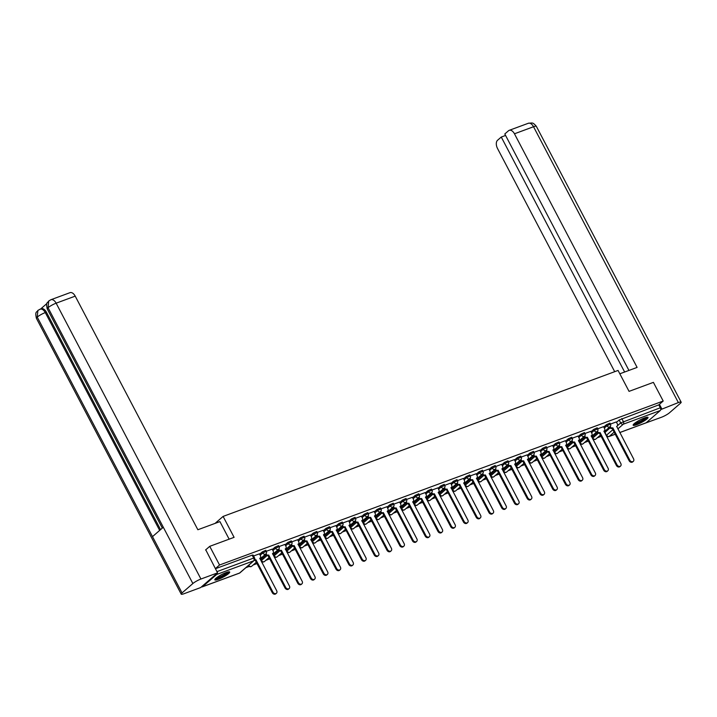 <?xml version="1.0" encoding="UTF-8"?>
<svg xmlns="http://www.w3.org/2000/svg" width="717" height="717" viewBox="0 0 717 717"><rect width="100%" height="100%" fill="white"/><g stroke="black" fill="none" stroke-linecap="round" stroke-linejoin="round"><path stroke-width="1.08" d="M265.801 550.306L262.261 551.911L262.807 552.95L266.339 551.346L265.801 550.306M278.546 545.601L275.005 547.205L275.552 548.236L279.092 546.632L278.546 545.601M291.29 540.887L287.75 542.491L288.297 543.522L291.837 541.918L291.29 540.887M304.035 536.182L300.495 537.786L301.041 538.817L304.582 537.212L304.035 536.182M316.789 531.467L313.248 533.072L313.786 534.102L317.326 532.498L316.789 531.467M329.533 526.753L325.993 528.357L326.531 529.388L330.071 527.784L329.533 526.753M342.278 522.048L338.738 523.652L339.275 524.683L342.816 523.078L342.278 522.048M355.023 517.333L351.482 518.938L352.029 519.968L355.569 518.364L355.023 517.333M367.767 512.619L364.227 514.223L364.774 515.263L368.314 513.659L367.767 512.619M380.512 507.914L376.972 509.518L377.518 510.549L381.059 508.945L380.512 507.914M393.266 503.2L389.725 504.804L390.263 505.835L393.803 504.23L393.266 503.2M406.01 498.494L402.47 500.099L403.008 501.129L406.548 499.525L406.01 498.494M418.755 493.78L415.215 495.384L415.752 496.415L419.293 494.811L418.755 493.78M431.5 489.066L427.959 490.67L428.497 491.71L432.037 490.105L431.5 489.066M444.244 484.36L440.704 485.965L441.251 486.995L444.791 485.391L444.244 484.36M456.989 479.646L453.449 481.25L453.995 482.281L457.536 480.677L456.989 479.646M469.734 474.932L466.193 476.545L466.74 477.576L470.28 475.971L469.734 474.932M482.487 470.227L478.947 471.831L479.485 472.862L483.025 471.257L482.487 470.227M495.232 465.512L491.692 467.117L492.229 468.147L495.77 466.543L495.232 465.512M507.977 460.807L504.436 462.411L504.974 463.442L508.514 461.838L507.977 460.807M520.721 456.093L517.181 457.697L517.719 458.728L521.259 457.123L520.721 456.093M533.466 451.378L529.926 452.983L530.472 454.022L534.013 452.418L533.466 451.378M546.211 446.673L542.67 448.277L543.217 449.308L546.757 447.704L546.211 446.673M558.955 441.959L555.415 443.563L555.962 444.594L559.502 442.989L558.955 441.959M571.709 437.253L568.169 438.858L568.706 439.888L572.247 438.284L571.709 437.253M584.454 432.539L580.913 434.143L581.451 435.174L584.991 433.57L584.454 432.539M597.198 427.825L593.658 429.429L594.196 430.469L597.736 428.856L597.198 427.825M609.943 423.12L606.403 424.724L606.941 425.755L610.481 424.15L609.943 423.12M636.705 424.688A8.398 1.47 152.3 0 0 644.538 420.718A8.398 1.47 152.3 0 0 648.025 417.411A8.398 1.47 152.3 0 0 644.475 417.939A8.398 1.47 152.3 0 0 636.642 421.901A8.398 1.47 152.3 0 0 633.165 425.217A8.398 1.47 152.3 0 0 636.705 424.688M218.38 579.3A8.398 1.47 152.3 0 0 226.214 575.33A8.398 1.47 152.3 0 0 229.7 572.023A8.398 1.47 152.3 0 0 226.151 572.551A8.398 1.47 152.3 0 0 218.318 576.513A8.398 1.47 152.3 0 0 214.831 579.829A8.398 1.47 152.3 0 0 218.38 579.3M245.859 567.694L249.256 566.439M253.128 565.014L257 563.58M261.553 561.895L262.001 561.734M265.873 560.3L269.744 558.866M274.297 557.19L274.745 557.019M278.617 555.585L282.489 554.16M287.042 552.475L287.49 552.305M291.362 550.88L295.243 549.446M299.787 547.761L300.244 547.6M304.107 546.166L307.987 544.732M312.531 543.056L312.988 542.886M316.851 541.452L320.732 540.026M325.276 538.342L325.733 538.171M329.605 536.746L333.477 535.312M338.021 533.627L338.478 533.466M342.35 532.032L346.221 530.598M350.774 528.922L351.222 528.752M355.094 527.327L358.966 525.893M363.519 524.208L363.967 524.046M367.839 522.612L371.711 521.178M376.264 519.502L376.721 519.332M380.584 517.898L384.464 516.473M389.008 514.788L389.465 514.618M393.328 513.193L397.209 511.759M401.753 510.074L402.21 509.912M406.073 508.478L409.954 507.044M414.498 505.368L414.955 505.198M418.827 503.773L422.698 502.339M427.251 500.654L427.699 500.484M431.571 499.059L435.443 497.625M439.996 495.949L440.444 495.779M444.316 494.345L448.188 492.911M452.741 491.235L453.189 491.064M457.061 489.639L460.941 488.205M465.485 486.52L465.942 486.359M469.805 484.925L473.686 483.491M478.23 481.815L478.687 481.645M482.55 480.211L486.431 478.786M490.975 477.101L491.432 476.93M495.304 475.505L499.175 474.071M503.719 472.386L504.176 472.225M508.048 470.791L511.92 469.357M516.473 467.681L516.921 467.511M520.793 466.086L524.665 464.652M529.218 462.967L529.666 462.806M533.538 461.372L537.409 459.938M541.962 458.262L542.411 458.091M546.282 456.657L550.163 455.232M554.707 453.547L555.164 453.377M559.027 451.952L562.908 450.518M567.452 448.833L567.909 448.672M571.772 447.238L575.652 445.804M580.196 444.128L580.653 443.957M584.525 442.532L588.397 441.098M592.941 439.413L593.398 439.243M597.27 437.818L601.142 436.384M209.74 546.336L219.545 565.005L663.198 401.036L653.402 382.367L629.051 391.365L618.063 370.438L223.104 516.419L234.092 537.338L209.74 546.336L205.555 549.975M201.558 586.784A2.151 1.264 -110.3 0 0 202.311 586.864A2.151 1.264 -110.3 0 0 202.553 586.721L216.651 574.487A2.151 1.264 -110.3 0 0 217.063 573.322M215.36 568.644L219.545 565.005M605.049 432.243L606.304 435.551L604.781 432.647L610.033 427.924M616.503 422.313L619.147 420.01L620.68 422.922L660.321 407.767A2.151 1.264 69.7 0 1 660.303 410.509L646.205 422.752A2.151 1.264 69.7 0 1 645.972 422.896A2.151 1.264 69.7 0 1 645.694 422.94M660.321 407.767L658.789 404.863L663.198 401.036M591.624 436.366L592.771 435.569M592.932 435.882L593.685 435.228L592.367 435.721M603.562 426.66L597.7 428.784M578.879 441.08L580.026 440.283M580.187 440.588L580.94 439.942L579.623 440.426M590.817 431.365L584.955 433.489M566.125 445.786L567.281 444.988M567.443 445.302L568.187 444.657L566.878 445.14M578.072 436.079L572.211 438.204M553.381 450.5L554.537 449.702M554.698 450.016L555.442 449.362L554.133 449.855M559.126 445.508A2.151 1.703 49 0 0 561.698 446.709L578.816 479.028A2.474 1.954 49 0 0 582.321 480.202A2.474 1.954 49 0 0 582.571 477.639L565.704 445.23A2.151 1.703 49 0 0 566.125 444.979A2.151 1.703 49 0 0 566.349 442.748L565.408 440.713L559.457 442.918M540.636 455.214L541.792 454.408M541.953 454.721L542.697 454.076L541.38 454.56M546.381 450.222A2.151 1.703 49 0 0 548.953 451.414L566.072 483.742A2.474 1.954 49 0 0 569.576 484.916A2.474 1.954 49 0 0 569.827 482.353L552.959 449.935A2.151 1.703 49 0 0 553.381 449.684A2.151 1.703 49 0 0 553.605 447.453L552.664 445.427L546.712 447.623M527.891 459.92L529.038 459.122M529.209 459.436L529.953 458.79L528.635 459.274M539.829 450.213L533.968 452.337M515.147 464.634L516.294 463.836M516.464 464.15L517.208 463.496L515.89 463.98M527.085 454.919L521.223 457.052M502.402 469.339L503.549 468.542M503.71 468.855L504.463 468.21L503.146 468.694M514.34 459.633L508.478 461.757M489.648 474.054L490.804 473.256M490.966 473.57L491.719 472.915L490.401 473.408M501.595 464.347L495.734 466.471M476.904 478.768L478.06 477.97M478.221 478.275L478.965 477.63L477.656 478.114M488.851 469.052L482.98 471.177M464.159 483.473L465.315 482.675M465.476 482.989L466.22 482.344L464.912 482.828M476.106 473.767L470.235 475.891M451.414 488.187L452.57 487.39M452.732 487.703L453.476 487.049L452.158 487.533M457.159 483.195A2.151 1.703 49 0 0 459.731 484.396L476.85 516.715A2.474 1.954 49 0 0 480.354 517.889A2.474 1.954 49 0 0 480.605 515.326L463.738 482.908A2.151 1.703 49 0 0 464.159 482.658A2.151 1.703 49 0 0 464.383 480.435L463.442 478.4L457.491 480.605M438.67 492.893L439.817 492.095M439.987 492.409L440.731 491.763L439.413 492.247M444.406 487.91A2.151 1.703 49 0 0 446.987 489.102L464.105 521.429A2.474 1.954 49 0 0 467.601 522.603A2.474 1.954 49 0 0 467.86 520.04L450.993 487.623A2.151 1.703 49 0 0 451.414 487.372A2.151 1.703 49 0 0 451.638 485.14L450.697 483.115L444.746 485.31M425.925 497.607L427.072 496.809M427.233 497.123L427.986 496.469L426.669 496.962M437.863 487.901L432.001 490.025M413.18 502.321L414.327 501.524M414.489 501.828L415.242 501.183L413.924 501.667M425.118 492.606L419.257 494.739M400.427 507.027L401.583 506.229M401.744 506.543L402.497 505.897L401.179 506.381M412.374 497.32L406.512 499.444M387.682 511.741L388.838 510.943M388.999 511.257L389.743 510.603L388.435 511.096M399.629 502.034L393.758 504.159M374.937 516.455L376.093 515.657M376.255 515.962L376.999 515.317L375.69 515.801M386.884 506.74L381.014 508.864M362.193 521.16L363.34 520.363M363.51 520.676L364.254 520.031L362.936 520.515M374.14 511.454L368.269 513.578M349.448 525.875L350.595 525.077M350.765 525.391L351.509 524.736L350.192 525.22M361.386 516.159L355.524 518.292M336.703 530.58L337.85 529.782M338.012 530.096L338.765 529.451L337.447 529.935M342.439 525.597A2.151 1.703 49 0 0 345.02 526.789L362.139 559.117A2.474 1.954 49 0 0 365.634 560.291A2.474 1.954 49 0 0 365.894 557.727L349.018 525.31A2.151 1.703 49 0 0 349.448 525.059A2.151 1.703 49 0 0 349.672 522.827L348.731 520.802L342.78 522.998M323.959 535.294L325.106 534.497M325.267 534.81L326.02 534.156L324.702 534.649M335.897 525.588L330.035 527.712M311.205 540.009L312.361 539.211M312.522 539.516L313.275 538.87L311.958 539.354M323.152 530.293L317.29 532.417M298.46 544.714L299.616 543.916M299.778 544.23L300.522 543.585L299.213 544.069M310.407 535.007L304.537 537.132M285.716 549.428L286.872 548.63M287.033 548.944L287.777 548.29L286.468 548.774M297.663 539.713L291.792 541.846M272.971 554.133L274.118 553.336M274.288 553.649L275.032 553.004L273.715 553.488M284.918 544.427L279.047 546.551M260.226 558.848L261.373 558.05M261.544 558.364L262.288 557.709L260.97 558.202M272.164 549.141L266.303 551.265M259.42 553.847L253.558 555.98M259.617 554.214L262.261 551.911M260.907 559.439L261.176 560.873L260.907 559.439L265.89 555.119M272.361 549.5L275.005 547.205M273.652 554.725L273.921 556.159L273.652 554.725L278.635 550.405M285.106 544.795L287.75 542.491M286.397 550.02L286.675 551.445L286.397 550.02L291.38 545.7M297.851 540.08L300.495 537.786M299.15 545.305L299.419 546.739L299.15 545.305L304.125 540.985M310.595 535.366L313.248 533.072M311.895 540.6L312.164 542.025L311.895 540.6L316.869 536.271M323.34 530.661L325.993 528.357M324.64 535.886L324.909 537.311L324.64 535.886L329.614 531.566M336.085 525.946L338.738 523.652M337.384 531.172L337.653 532.606L337.384 531.172L342.368 526.852M348.838 521.241L351.482 518.938M350.129 526.466L350.398 527.891L350.129 526.466L355.112 522.146M361.583 516.527L364.227 514.223M362.874 521.752L363.143 523.186L362.874 521.752L367.857 517.432M374.328 511.813L376.972 509.518M375.618 517.047L375.896 518.472L375.618 517.047L380.602 512.718M387.072 507.107L389.725 504.804M388.372 512.332L388.641 513.757L388.372 512.332L393.346 508.012M399.817 502.393L402.47 500.099M401.117 507.618L401.386 509.052L401.117 507.618L406.091 503.298M412.562 497.679L415.215 495.384M413.861 502.913L414.13 504.338L413.861 502.913L418.836 498.593M425.306 492.973L427.959 490.67M426.606 498.198L426.875 499.624L426.606 498.198L431.589 493.879M438.06 488.259L440.704 485.965M439.351 493.484L439.62 494.918L439.351 493.484L444.334 489.164M450.805 483.554L453.449 481.25M452.095 488.779L452.364 490.204L452.095 488.779L457.079 484.459M463.549 478.839L466.193 476.545M464.84 484.065L465.118 485.499L464.84 484.065L469.823 479.745M476.294 474.125L478.947 471.831M477.594 479.359L477.863 480.784L477.594 479.359L482.568 475.03M489.039 469.42L491.692 467.117M490.338 474.645L490.607 476.07L490.338 474.645L495.313 470.325M501.783 464.706L504.436 462.411M503.083 469.931L503.352 471.365L503.083 469.931L508.057 465.611M514.528 460L517.181 457.697M515.828 465.225L516.097 466.65L515.828 465.225L520.811 460.906M527.282 455.286L529.926 452.983M528.572 460.511L528.841 461.945L528.572 460.511L533.556 456.191M540.026 450.572L542.67 448.277M541.317 455.806L541.586 457.231L541.317 455.806L546.3 451.477M552.771 445.866L555.415 443.563M554.062 451.092L554.34 452.517L554.062 451.092L559.045 446.772M565.516 441.152L568.169 438.858M566.815 446.377L567.084 447.811L566.815 446.377L571.79 442.057M578.26 436.438L580.913 434.143M579.56 441.672L579.829 443.097L579.56 441.672L584.534 437.352M591.005 431.733L593.658 429.429M592.305 436.958L592.574 438.383L592.305 436.958L597.279 432.638M603.759 427.018L606.403 424.724M215.073 523.392L223.104 516.419M604.368 431.652L605.515 430.854M605.686 431.168L606.43 430.523L605.112 431.007M616.306 421.946L610.445 424.07M215.405 568.733L252.142 555.155L253.056 555.021L254.58 557.934L253.675 558.068L252.142 555.155M658.789 404.863L619.147 420.01M610.104 426.669A2.151 1.703 49 0 0 612.685 427.861L612.04 428.425A2.151 1.703 -131 0 1 609.459 427.233M612.811 427.816L629.804 460.189A2.474 1.954 49 0 0 633.299 461.363L632.654 461.918A2.474 1.954 -131 0 1 629.15 460.744L612.157 428.381M633.299 461.363A2.474 1.954 49 0 0 633.559 458.799L616.692 426.382A2.151 1.703 49 0 0 617.113 426.131A2.151 1.703 49 0 0 617.337 423.899L616.288 421.91M597.36 431.374A2.151 1.703 49 0 0 599.941 432.575L599.287 433.131A2.151 1.703 -131 0 1 596.714 431.948M600.057 432.53L617.05 464.894A2.474 1.954 49 0 0 620.555 466.068L619.909 466.633A2.474 1.954 -131 0 1 616.405 465.458L599.412 433.086M620.555 466.068A2.474 1.954 49 0 0 620.814 463.505L603.938 431.096A2.151 1.703 49 0 0 604.368 430.845A2.151 1.703 49 0 0 604.592 428.614L603.544 426.624M584.615 436.088A2.151 1.703 49 0 0 587.196 437.28L586.542 437.845A2.151 1.703 -131 0 1 583.97 436.653M587.313 437.236L604.306 469.608A2.474 1.954 49 0 0 607.81 470.782L607.165 471.347A2.474 1.954 -131 0 1 603.66 470.173L586.667 437.8M607.81 470.782A2.474 1.954 49 0 0 608.07 468.219L591.193 435.802A2.151 1.703 49 0 0 591.624 435.551A2.151 1.703 49 0 0 591.848 433.328L590.799 431.329M619.829 373.79L637.108 367.409L514.456 133.792A6.462 3.791 -110.3 0 0 509.231 130.324A6.462 3.791 -110.3 0 0 508.514 130.754L504.804 133.971L628.943 370.429M681.15 402.156A6.623 1.156 152.3 0 0 678.354 402.578L533.538 126.739A6.462 3.791 -110.3 0 0 528.304 123.279L531.745 122.965C532.104 123.414 532.659 121.926 536.334 126.317L681.15 402.156A6.623 1.156 152.3 0 1 680.316 403.375L669.508 412.759A6.623 1.156 152.3 0 1 661.415 417.276L644.744 423.344M678.354 402.578L660.707 409.604M505.575 135.45L501.264 137.046L497.553 140.263A6.462 3.791 -110.3 0 0 497.517 148.491L614.702 371.684M501.264 137.046L624.632 372.015M661.728 408.717L659.416 404.316M229.144 539.166L219.922 521.6L197.865 529.746L75.213 296.13L56.132 303.183L200.948 579.022L217.574 572.874L205.752 549.796M200.948 579.022A6.623 1.156 152.3 0 0 192.864 583.539L163.306 527.246L152.497 536.63L182.046 592.923L192.864 583.539M182.046 592.923A6.623 1.156 152.3 0 0 181.213 594.142A6.623 1.156 152.3 0 0 184.009 593.721L200.635 587.573L217.574 572.874M46.946 303.506L40.779 308.857M50.907 299.724L48.72 301.006L48.048 307.701A6.623 1.156 152.3 0 1 56.132 303.183A6.462 3.791 -110.3 0 0 50.907 299.724L69.979 292.67A6.462 3.791 69.7 0 1 75.213 296.13M46.399 312.182L45.296 312.585A6.623 1.156 152.3 0 0 37.23 317.084L37.902 310.398L41.174 308.713A6.462 3.791 69.7 0 1 46.399 312.182L160.563 529.63M159.658 530.41L45.296 312.585C43.405 309.403 41.425 308.391 39.354 309.556M646.662 417.285A7.269 1.273 -27.7 0 1 645.712 418.522A7.269 1.273 -27.7 0 1 638.999 422.573A7.269 1.273 -27.7 0 1 633.837 424.016M634.554 423.388A6.731 1.174 152.3 0 0 639.645 421.569A6.731 1.174 152.3 0 0 645.058 418.208A6.731 1.174 152.3 0 0 645.73 417.518M633.299 424.643A8.344 1.461 152.3 0 0 639.555 422.519A8.344 1.461 152.3 0 0 646.528 418.217A8.344 1.461 152.3 0 0 647.478 417.195M228.329 571.897A7.269 1.273 -27.7 0 1 227.388 573.134A7.269 1.273 -27.7 0 1 220.666 577.185A7.269 1.273 -27.7 0 1 215.503 578.628M216.229 578.001A6.731 1.174 152.3 0 0 221.32 576.181A6.731 1.174 152.3 0 0 226.733 572.82A6.731 1.174 152.3 0 0 227.397 572.13M214.966 579.255A8.344 1.461 152.3 0 0 221.23 577.131A8.344 1.461 152.3 0 0 228.203 572.829A8.344 1.461 152.3 0 0 229.153 571.808M571.87 440.803A2.151 1.703 49 0 0 574.442 441.995L573.797 442.559A2.151 1.703 -131 0 1 571.225 441.367M574.568 441.95L591.561 474.322A2.474 1.954 49 0 0 595.065 475.496L594.42 476.052A2.474 1.954 -131 0 1 590.916 474.878L573.923 442.514M595.065 475.496A2.474 1.954 49 0 0 595.325 472.933L578.449 440.516A2.151 1.703 49 0 0 578.879 440.265A2.151 1.703 49 0 0 579.103 438.033L578.054 436.044M561.823 446.664L561.053 447.265A2.151 1.703 -131 0 1 558.48 446.073M582.321 480.202L581.675 480.766A2.474 1.954 -131 0 1 578.171 479.592L561.178 447.22M549.079 451.369L548.308 451.979A2.151 1.703 -131 0 1 545.736 450.787M569.576 484.916L568.922 485.481A2.474 1.954 -131 0 1 565.426 484.298L548.433 451.934M533.627 454.928A2.151 1.703 49 0 0 536.208 456.129L535.563 456.693A2.151 1.703 -131 0 1 532.982 455.501M536.334 456.084L553.327 488.447A2.474 1.954 49 0 0 556.822 489.621L556.177 490.186A2.474 1.954 -131 0 1 552.673 489.012L535.68 456.648M556.822 489.621A2.474 1.954 49 0 0 557.082 487.058L540.215 454.65A2.151 1.703 49 0 0 540.636 454.399A2.151 1.703 49 0 0 540.86 452.167L539.811 450.177M520.883 459.642A2.151 1.703 49 0 0 523.464 460.834L522.818 461.398A2.151 1.703 -131 0 1 520.237 460.206M523.589 460.789L540.582 493.162A2.474 1.954 49 0 0 544.078 494.336L543.432 494.9A2.474 1.954 -131 0 1 539.928 493.726L522.935 461.354M544.078 494.336A2.474 1.954 49 0 0 544.337 491.772L527.47 459.355A2.151 1.703 49 0 0 527.891 459.104A2.151 1.703 49 0 0 528.115 456.881L527.067 454.883M508.138 464.356A2.151 1.703 49 0 0 510.719 465.548L510.065 466.113A2.151 1.703 -131 0 1 507.493 464.921M510.836 465.503L527.829 497.876A2.474 1.954 49 0 0 531.333 499.05L530.688 499.606A2.474 1.954 -131 0 1 527.183 498.432L510.19 466.068M531.333 499.05A2.474 1.954 49 0 0 531.593 496.487L514.716 464.069A2.151 1.703 49 0 0 515.147 463.818A2.151 1.703 49 0 0 515.371 461.587L514.322 459.597M495.393 469.061A2.151 1.703 49 0 0 497.974 470.262L497.32 470.818A2.151 1.703 -131 0 1 494.748 469.635M498.091 470.218L515.084 502.581A2.474 1.954 49 0 0 518.588 503.755L517.943 504.32A2.474 1.954 -131 0 1 514.439 503.146L497.446 470.773M518.588 503.755A2.474 1.954 49 0 0 518.848 501.192L501.972 468.784A2.151 1.703 49 0 0 502.402 468.533A2.151 1.703 49 0 0 502.626 466.301L501.577 464.311M482.649 473.776A2.151 1.703 49 0 0 485.221 474.968L484.575 475.532A2.151 1.703 -131 0 1 482.003 474.34M485.346 474.923L502.339 507.295A2.474 1.954 49 0 0 505.843 508.47L505.198 509.034A2.474 1.954 -131 0 1 501.694 507.86L484.701 475.488M505.843 508.47A2.474 1.954 49 0 0 506.103 505.906L489.227 473.489A2.151 1.703 49 0 0 489.657 473.238A2.151 1.703 49 0 0 489.872 471.006L488.833 469.017M469.904 478.481A2.151 1.703 49 0 0 472.476 479.682L471.831 480.247A2.151 1.703 -131 0 1 469.259 479.055M472.602 479.637L489.594 512.001A2.474 1.954 49 0 0 493.099 513.184L492.445 513.739A2.474 1.954 -131 0 1 488.949 512.565L471.956 480.202M493.099 513.184A2.474 1.954 49 0 0 493.35 510.612L476.482 478.203A2.151 1.703 49 0 0 476.904 477.952A2.151 1.703 49 0 0 477.128 475.721L476.088 473.731M459.857 484.351L459.086 484.952A2.151 1.703 -131 0 1 456.514 483.76M480.354 517.889L479.7 518.454A2.474 1.954 -131 0 1 476.205 517.28L459.212 484.907M447.112 489.057L446.341 489.666A2.151 1.703 -131 0 1 443.76 488.474M467.601 522.603L466.955 523.159A2.474 1.954 -131 0 1 463.451 521.985L446.458 489.621M431.661 492.615A2.151 1.703 49 0 0 434.242 493.816L433.597 494.38A2.151 1.703 -131 0 1 431.016 493.188M434.359 493.771L451.36 526.135A2.474 1.954 49 0 0 454.856 527.309L454.211 527.873A2.474 1.954 -131 0 1 450.706 526.699L433.713 494.327M454.856 527.309A2.474 1.954 49 0 0 455.116 524.745L438.239 492.337A2.151 1.703 49 0 0 438.67 492.086A2.151 1.703 49 0 0 438.894 489.854L437.845 487.865M418.916 497.329A2.151 1.703 49 0 0 421.497 498.521L420.843 499.086A2.151 1.703 -131 0 1 418.271 497.894M421.614 498.476L438.607 530.849A2.474 1.954 49 0 0 442.111 532.023L441.466 532.588A2.474 1.954 -131 0 1 437.962 531.414L420.969 499.041M442.111 532.023A2.474 1.954 49 0 0 442.371 529.46L425.495 497.042A2.151 1.703 49 0 0 425.925 496.791A2.151 1.703 49 0 0 426.149 494.569L425.1 492.57M406.172 502.043A2.151 1.703 49 0 0 408.753 503.235L408.098 503.8A2.151 1.703 -131 0 1 405.526 502.608M408.869 503.191L425.862 535.563A2.474 1.954 49 0 0 429.366 536.737L428.721 537.293A2.474 1.954 -131 0 1 425.217 536.119L408.224 503.755M429.366 536.737A2.474 1.954 49 0 0 429.626 534.174L412.75 501.757A2.151 1.703 49 0 0 413.18 501.506A2.151 1.703 49 0 0 413.404 499.274L412.356 497.284M393.427 506.749A2.151 1.703 49 0 0 395.999 507.95L395.354 508.505A2.151 1.703 -131 0 1 392.782 507.313M396.125 507.905L413.117 540.268A2.474 1.954 49 0 0 416.622 541.443L415.977 542.007A2.474 1.954 -131 0 1 412.472 540.833L395.479 508.461M416.622 541.443A2.474 1.954 49 0 0 416.873 538.879L400.005 506.471A2.151 1.703 49 0 0 400.436 506.22A2.151 1.703 49 0 0 400.651 503.988L399.611 501.999M380.682 511.463A2.151 1.703 49 0 0 383.254 512.655L382.609 513.22A2.151 1.703 -131 0 1 380.037 512.028M383.38 512.61L400.373 544.983A2.474 1.954 49 0 0 403.877 546.157L403.223 546.721A2.474 1.954 -131 0 1 399.728 545.538L382.735 513.175M403.877 546.157A2.474 1.954 49 0 0 404.128 543.594L387.261 511.176A2.151 1.703 49 0 0 387.682 510.925A2.151 1.703 49 0 0 387.906 508.694L386.866 506.704M367.929 516.168A2.151 1.703 49 0 0 370.51 517.369L369.864 517.934A2.151 1.703 -131 0 1 367.292 516.742M370.635 517.324L387.628 549.688A2.474 1.954 49 0 0 391.132 550.862L390.478 551.427A2.474 1.954 -131 0 1 386.983 550.253L369.981 517.889M391.132 550.862A2.474 1.954 49 0 0 391.383 548.299L374.516 515.89A2.151 1.703 49 0 0 374.937 515.64A2.151 1.703 49 0 0 375.161 513.408L374.122 511.418M355.184 520.883A2.151 1.703 49 0 0 357.765 522.075L357.12 522.639A2.151 1.703 -131 0 1 354.539 521.447M357.891 522.03L374.883 554.402A2.474 1.954 49 0 0 378.379 555.576L377.734 556.141A2.474 1.954 -131 0 1 374.229 554.967L357.236 522.594M378.379 555.576A2.474 1.954 49 0 0 378.639 553.013L361.771 520.596A2.151 1.703 49 0 0 362.193 520.345A2.151 1.703 49 0 0 362.417 518.122L361.368 516.123M345.137 526.744L344.375 527.353A2.151 1.703 -131 0 1 341.794 526.161M365.634 560.291L364.989 560.846A2.474 1.954 -131 0 1 361.485 559.672L344.492 527.309M329.695 530.302A2.151 1.703 49 0 0 332.276 531.503L331.621 532.059A2.151 1.703 -131 0 1 329.049 530.876M332.392 531.458L349.385 563.822A2.474 1.954 49 0 0 352.889 564.996L352.244 565.561A2.474 1.954 -131 0 1 348.74 564.387L331.747 532.014M352.889 564.996A2.474 1.954 49 0 0 353.149 562.433L336.273 530.024A2.151 1.703 49 0 0 336.703 529.773A2.151 1.703 49 0 0 336.927 527.542L335.879 525.552M316.95 535.016A2.151 1.703 49 0 0 319.522 536.208L318.877 536.773A2.151 1.703 -131 0 1 316.305 535.581M319.648 536.164L336.64 568.536A2.474 1.954 49 0 0 340.145 569.71L339.5 570.275A2.474 1.954 -131 0 1 335.995 569.101L319.002 536.728M340.145 569.71A2.474 1.954 49 0 0 340.405 567.147L323.528 534.73A2.151 1.703 49 0 0 323.959 534.479A2.151 1.703 49 0 0 324.183 532.247L323.134 530.257M304.205 539.731A2.151 1.703 49 0 0 306.777 540.923L306.132 541.487A2.151 1.703 -131 0 1 303.56 540.295M306.903 540.878L323.896 573.241A2.474 1.954 49 0 0 327.4 574.425L326.755 574.98A2.474 1.954 -131 0 1 323.25 573.806L306.258 541.443M327.4 574.425A2.474 1.954 49 0 0 327.651 571.852L310.784 539.444A2.151 1.703 49 0 0 311.214 539.193A2.151 1.703 49 0 0 311.429 536.961L310.389 534.972M291.46 544.436A2.151 1.703 49 0 0 294.033 545.637L293.387 546.193A2.151 1.703 -131 0 1 290.815 545.001M294.158 545.592L311.151 577.956A2.474 1.954 49 0 0 314.655 579.13L314.001 579.694A2.474 1.954 -131 0 1 310.506 578.52L293.513 546.148M314.655 579.13A2.474 1.954 49 0 0 314.906 576.567L298.039 544.149A2.151 1.703 49 0 0 298.46 543.907A2.151 1.703 49 0 0 298.684 541.676L297.645 539.686M278.707 549.15A2.151 1.703 49 0 0 281.288 550.342L280.643 550.907A2.151 1.703 -131 0 1 278.071 549.715M281.414 550.298L298.406 582.67A2.474 1.954 49 0 0 301.911 583.844L301.257 584.409A2.474 1.954 -131 0 1 297.761 583.226L280.759 550.862M301.911 583.844A2.474 1.954 49 0 0 302.162 581.281L285.294 548.863A2.151 1.703 49 0 0 285.716 548.613A2.151 1.703 49 0 0 285.94 546.381L284.9 544.391M265.962 553.856A2.151 1.703 49 0 0 268.543 555.057L267.898 555.621A2.151 1.703 -131 0 1 265.317 554.429M268.669 555.012L285.662 587.375A2.474 1.954 49 0 0 289.157 588.549L288.512 589.114A2.474 1.954 -131 0 1 285.007 587.94L268.015 555.567M289.157 588.549A2.474 1.954 49 0 0 289.417 585.986L272.55 553.578A2.151 1.703 49 0 0 272.971 553.327A2.151 1.703 49 0 0 273.195 551.095L272.146 549.105M254.66 559.762A2.151 1.703 49 0 0 255.799 559.762L255.144 560.327A2.151 1.703 -131 0 1 254.257 560.389M255.915 559.717L272.917 592.09A2.474 1.954 49 0 0 276.412 593.264L275.767 593.828A2.474 1.954 -131 0 1 272.263 592.654L255.27 560.282M276.412 593.264A2.474 1.954 49 0 0 276.672 590.7L259.796 558.283A2.151 1.703 49 0 0 260.226 558.032A2.151 1.703 49 0 0 260.45 555.809L259.402 553.811M202.553 586.721L239.559 573.044L253.666 560.811L216.651 574.487M614.137 432.145L609.199 436.429A2.151 1.703 -131 0 1 606.573 435.156L612.856 429.707M617.427 425.746L620.68 422.922A2.151 1.703 -131 0 0 623.297 424.195L617.866 428.9M606.304 435.551A2.151 2.151 0 0 0 608.957 436.572A2.151 1.264 69.7 0 0 609.199 436.429L615.213 434.206M619.766 432.521L646.205 422.752M660.303 410.509L623.297 424.195A2.151 1.264 -110.3 0 0 623.306 421.453L621.782 418.54M260.154 555.245L262.807 552.95A2.151 1.703 49 0 0 265.424 554.223A2.151 1.703 -131 0 0 265.846 553.972A2.151 2.151 0 0 0 266.339 551.346M261.176 560.873A2.151 2.151 0 0 0 264.492 561.492A2.151 1.703 49 0 1 264.071 561.743A2.151 1.703 49 0 1 261.454 560.47L266.975 555.675M272.899 550.531L275.552 548.236A2.151 1.703 49 0 0 278.169 549.509A2.151 1.703 -131 0 0 278.59 549.258A2.151 2.151 0 0 0 279.092 546.632M273.921 556.159A2.151 2.151 0 0 0 277.237 556.786A2.151 1.703 49 0 1 276.816 557.037A2.151 1.703 49 0 1 274.199 555.765L279.72 550.961M285.644 545.825L288.297 543.522A2.151 1.703 49 0 0 290.914 544.795A2.151 1.703 -131 0 0 291.344 544.544A2.151 2.151 0 0 0 291.837 541.918M286.675 551.445A2.151 2.151 0 0 0 289.991 552.072A2.151 1.703 49 0 1 289.56 552.323A2.151 1.703 49 0 1 286.943 551.05L292.473 546.255M298.389 541.111L301.041 538.817A2.151 1.703 49 0 0 303.658 540.089A2.151 1.703 -131 0 0 304.089 539.838A2.151 2.151 0 0 0 304.582 537.212M299.419 546.739A2.151 2.151 0 0 0 302.735 547.358A2.151 1.703 49 0 1 302.305 547.609A2.151 1.703 49 0 1 299.688 546.336L305.218 541.541M311.142 536.406L313.786 534.102A2.151 1.703 49 0 0 316.403 535.375A2.151 1.703 -131 0 0 316.833 535.124A2.151 2.151 0 0 0 317.326 532.498M312.164 542.025A2.151 2.151 0 0 0 315.48 542.652A2.151 1.703 49 0 1 315.05 542.903A2.151 1.703 49 0 1 312.433 541.631L317.963 536.827M323.887 531.691L326.531 529.388A2.151 1.703 49 0 0 329.148 530.661A2.151 1.703 -131 0 0 329.578 530.41A2.151 2.151 0 0 0 330.071 527.784M324.909 537.311A2.151 2.151 0 0 0 328.225 537.938A2.151 1.703 49 0 1 327.803 538.189A2.151 1.703 49 0 1 325.177 536.916L330.707 532.122M336.632 526.977L339.275 524.683A2.151 1.703 49 0 0 341.901 525.955A2.151 1.703 -131 0 0 342.323 525.704A2.151 2.151 0 0 0 342.816 523.078M337.653 532.606A2.151 2.151 0 0 0 340.969 533.233A2.151 1.703 49 0 1 340.548 533.484A2.151 1.703 49 0 1 337.922 532.211L343.452 527.407M349.376 522.272L352.029 519.968A2.151 1.703 49 0 0 354.646 521.241A2.151 1.703 -131 0 0 355.067 520.99A2.151 2.151 0 0 0 355.569 518.364M350.398 527.891A2.151 2.151 0 0 0 353.714 528.519A2.151 1.703 49 0 1 353.293 528.77A2.151 1.703 49 0 1 350.676 527.497L356.197 522.702M362.121 517.557L364.774 515.263A2.151 1.703 49 0 0 367.391 516.536A2.151 1.703 -131 0 0 367.812 516.285A2.151 2.151 0 0 0 368.314 513.659M363.143 523.186A2.151 2.151 0 0 0 366.459 523.804A2.151 1.703 49 0 1 366.037 524.055A2.151 1.703 49 0 1 363.42 522.783L368.95 517.988M374.866 512.843L377.518 510.549A2.151 1.703 49 0 0 380.135 511.821A2.151 1.703 -131 0 0 380.566 511.571A2.151 2.151 0 0 0 381.059 508.945M375.896 518.472A2.151 2.151 0 0 0 379.212 519.099A2.151 1.703 49 0 1 378.782 519.35A2.151 1.703 49 0 1 376.165 518.077L381.695 513.273M387.61 508.138L390.263 505.835A2.151 1.703 49 0 0 392.88 507.107A2.151 1.703 -131 0 0 393.31 506.856A2.151 2.151 0 0 0 393.803 504.23M388.641 513.757A2.151 2.151 0 0 0 391.957 514.385A2.151 1.703 49 0 1 391.527 514.636A2.151 1.703 49 0 1 388.91 513.363L394.44 508.568M400.364 503.424L403.008 501.129A2.151 1.703 49 0 0 405.625 502.402A2.151 1.703 -131 0 0 406.055 502.151A2.151 2.151 0 0 0 406.548 499.525M401.386 509.052A2.151 2.151 0 0 0 404.702 509.67A2.151 1.703 49 0 1 404.271 509.921A2.151 1.703 49 0 1 401.654 508.649L407.184 503.854M413.109 498.718L415.752 496.415A2.151 1.703 49 0 0 418.378 497.688A2.151 1.703 -131 0 0 418.8 497.437A2.151 2.151 0 0 0 419.293 494.811M414.13 504.338A2.151 2.151 0 0 0 417.446 504.965A2.151 1.703 49 0 1 417.025 505.216A2.151 1.703 49 0 1 414.399 503.943L419.929 499.149M425.853 494.004L428.497 491.71A2.151 1.703 49 0 0 431.123 492.982A2.151 1.703 -131 0 0 431.544 492.731A2.151 2.151 0 0 0 432.037 490.105M426.875 499.624A2.151 2.151 0 0 0 430.191 500.251A2.151 1.703 49 0 1 429.77 500.502A2.151 1.703 49 0 1 427.144 499.229L432.674 494.434M438.598 489.29L441.251 486.995A2.151 1.703 49 0 0 443.868 488.268A2.151 1.703 -131 0 0 444.289 488.017A2.151 2.151 0 0 0 444.791 485.391M439.62 494.918A2.151 2.151 0 0 0 442.936 495.546A2.151 1.703 49 0 1 442.514 495.797A2.151 1.703 49 0 1 439.897 494.524L445.418 489.72M451.343 484.584L453.995 482.281A2.151 1.703 49 0 0 456.612 483.554A2.151 1.703 -131 0 0 457.034 483.303A2.151 2.151 0 0 0 457.536 480.677M452.364 490.204A2.151 2.151 0 0 0 455.689 490.831A2.151 1.703 49 0 1 455.259 491.082A2.151 1.703 49 0 1 452.642 489.81L458.172 485.015M464.087 479.87L466.74 477.576A2.151 1.703 49 0 0 469.357 478.848A2.151 1.703 -131 0 0 469.787 478.597A2.151 2.151 0 0 0 470.28 475.971M465.118 485.499A2.151 2.151 0 0 0 468.434 486.117A2.151 1.703 49 0 1 468.004 486.368A2.151 1.703 49 0 1 465.387 485.095L470.917 480.3M476.841 475.165L479.485 472.862A2.151 1.703 49 0 0 482.102 474.134A2.151 1.703 -131 0 0 482.532 473.883A2.151 2.151 0 0 0 483.025 471.257M477.863 480.784A2.151 2.151 0 0 0 481.179 481.412A2.151 1.703 49 0 1 480.748 481.663A2.151 1.703 49 0 1 478.131 480.39L483.661 475.586M489.586 470.451L492.229 468.147A2.151 1.703 49 0 0 494.847 469.42A2.151 1.703 -131 0 0 495.277 469.169A2.151 2.151 0 0 0 495.77 466.543M490.607 476.07A2.151 2.151 0 0 0 493.923 476.697A2.151 1.703 49 0 1 493.493 476.948A2.151 1.703 49 0 1 490.876 475.676L496.406 470.881M502.33 465.736L504.974 463.442A2.151 1.703 49 0 0 507.6 464.715A2.151 1.703 -131 0 0 508.021 464.464A2.151 2.151 0 0 0 508.514 461.838M503.352 471.365A2.151 2.151 0 0 0 506.668 471.992A2.151 1.703 49 0 1 506.247 472.234A2.151 1.703 49 0 1 503.621 470.97L509.151 466.167M515.075 461.031L517.719 458.728A2.151 1.703 49 0 0 520.345 460A2.151 1.703 -131 0 0 520.766 459.749A2.151 2.151 0 0 0 521.259 457.123M516.097 466.65A2.151 2.151 0 0 0 519.413 467.278A2.151 1.703 49 0 1 518.991 467.529A2.151 1.703 49 0 1 516.365 466.256L521.895 461.461M527.82 456.317L530.472 454.022A2.151 1.703 49 0 0 533.089 455.295A2.151 1.703 -131 0 0 533.511 455.044A2.151 2.151 0 0 0 534.013 452.418M528.841 461.945A2.151 2.151 0 0 0 532.157 462.564A2.151 1.703 49 0 1 531.736 462.815A2.151 1.703 49 0 1 529.119 461.542L534.64 456.747M540.564 451.602L543.217 449.308A2.151 1.703 49 0 0 545.834 450.581A2.151 1.703 -131 0 0 546.264 450.33A2.151 2.151 0 0 0 546.757 447.704M541.586 457.231A2.151 2.151 0 0 0 544.911 457.858A2.151 1.703 49 0 1 544.481 458.109A2.151 1.703 49 0 1 541.864 456.837L547.394 452.033M553.309 446.897L555.962 444.594A2.151 1.703 49 0 0 558.579 445.866A2.151 1.703 -131 0 0 559.009 445.615A2.151 2.151 0 0 0 559.502 442.989M554.34 452.517A2.151 2.151 0 0 0 557.656 453.144A2.151 1.703 49 0 1 557.226 453.395A2.151 1.703 49 0 1 554.608 452.122L560.138 447.327M566.063 442.183L568.706 439.888A2.151 1.703 49 0 0 571.324 441.161A2.151 1.703 -131 0 0 571.754 440.91A2.151 2.151 0 0 0 572.247 438.284M567.084 447.811A2.151 2.151 0 0 0 570.4 448.43A2.151 1.703 49 0 1 569.97 448.681A2.151 1.703 49 0 1 567.353 447.408L572.883 442.613M578.807 437.478L581.451 435.174A2.151 1.703 49 0 0 584.068 436.447A2.151 1.703 -131 0 0 584.498 436.196A2.151 2.151 0 0 0 584.991 433.57M579.829 443.097A2.151 2.151 0 0 0 583.145 443.724A2.151 1.703 49 0 1 582.715 443.975A2.151 1.703 49 0 1 580.098 442.703L585.628 437.899M591.552 432.763L594.196 430.469A2.151 1.703 49 0 0 596.822 431.733A2.151 1.703 -131 0 0 597.243 431.491A2.151 2.151 0 0 0 597.736 428.856M592.574 438.383A2.151 2.151 0 0 0 595.89 439.01A2.151 1.703 49 0 1 595.468 439.261A2.151 1.703 49 0 1 592.842 437.988L598.372 433.193M604.297 428.049L606.941 425.755A2.151 1.703 49 0 0 609.567 427.027A2.151 1.703 -131 0 0 609.988 426.776A2.151 2.151 0 0 0 610.481 424.15M248.718 565.211A2.151 1.703 49 0 0 251.326 566.457A2.151 1.703 49 0 0 251.748 566.206A2.151 2.151 0 0 1 248.432 565.579M216.928 571.646L253.675 558.068A2.151 1.264 -110.3 0 1 253.666 560.811A2.151 1.703 49 0 0 254.087 560.56A2.151 2.151 0 0 0 254.58 557.934M202.311 586.864L239.326 573.188A2.151 2.151 0 0 0 239.989 572.793A2.151 1.703 49 0 1 239.559 573.044A2.151 1.264 69.7 0 1 239.326 573.188A2.151 1.264 69.7 0 1 239.048 573.233M612.685 427.861L612.04 428.425M629.804 460.189L629.15 460.744M599.941 432.575L599.287 433.131M617.05 464.894L616.405 465.458M587.196 437.28L586.542 437.845M604.306 469.608L603.66 470.173M536.334 126.317A6.623 1.156 152.3 0 0 533.538 126.739L514.456 133.792M48.72 301.006C47.716 303.201 45.637 301.454 47.232 308.902A6.623 1.156 152.3 0 1 48.048 307.701L163.306 527.246M152.497 536.63L37.23 317.084A6.623 1.156 152.3 0 0 36.397 318.303L181.213 594.142M574.442 441.995L573.797 442.559M591.561 474.322L590.916 474.878M561.698 446.709L561.053 447.265M578.816 479.028L578.171 479.592M548.953 451.414L548.308 451.979M566.072 483.742L565.426 484.298M536.208 456.129L535.563 456.693M553.327 488.447L552.673 489.012M523.464 460.834L522.818 461.398M540.582 493.162L539.928 493.726M510.719 465.548L510.065 466.113M527.829 497.876L527.183 498.432M497.974 470.262L497.32 470.818M515.084 502.581L514.439 503.146M485.221 474.968L484.575 475.532M502.339 507.295L501.694 507.86M472.476 479.682L471.831 480.247M489.594 512.001L488.949 512.565M459.731 484.396L459.086 484.952M476.85 516.715L476.205 517.28M446.987 489.102L446.341 489.666M464.105 521.429L463.451 521.985M434.242 493.816L433.597 494.38M451.36 526.135L450.706 526.699M421.497 498.521L420.843 499.086M438.607 530.849L437.962 531.414M408.753 503.235L408.098 503.8M425.862 535.563L425.217 536.119M395.999 507.95L395.354 508.505M413.117 540.268L412.472 540.833M383.254 512.655L382.609 513.22M400.373 544.983L399.728 545.538M370.51 517.369L369.864 517.934M387.628 549.688L386.983 550.253M357.765 522.075L357.12 522.639M374.883 554.402L374.229 554.967M345.02 526.789L344.375 527.353M362.139 559.117L361.485 559.672M332.276 531.503L331.621 532.059M349.385 563.822L348.74 564.387M319.522 536.208L318.877 536.773M336.64 568.536L335.995 569.101M306.777 540.923L306.132 541.487M323.896 573.241L323.25 573.806M294.033 545.637L293.387 546.193M311.151 577.956L310.506 578.52M281.288 550.342L280.643 550.907M298.406 582.67L297.761 583.226M268.543 555.057L267.898 555.621M285.662 587.375L285.007 587.94M255.799 559.762L255.144 560.327M272.917 592.09L272.263 592.654M609.988 426.776L604.18 431.822M600.443 435.058L595.89 439.01M597.243 431.491L591.435 436.528M587.698 439.772L583.145 443.724M584.498 436.196L578.682 441.242M574.953 444.477L570.4 448.43M571.754 440.91L565.937 445.956M562.209 449.192L557.656 453.144M559.009 445.615L553.192 450.661M549.464 453.906L544.911 457.858M546.264 450.33L540.448 455.376M536.719 458.611L532.157 462.564M533.511 455.044L527.703 460.081M523.975 463.325L519.413 467.278M520.766 459.749L514.958 464.795M511.221 468.031L506.668 471.992M508.021 464.464L502.205 469.51M498.476 472.745L493.923 476.697M495.277 469.169L489.46 474.215M485.732 477.459L481.179 481.412M482.532 473.883L476.715 478.929M472.987 482.165L468.434 486.117M469.787 478.597L463.971 483.643M460.242 486.879L455.689 490.831M457.034 483.303L451.226 488.349M447.498 491.584L442.936 495.546M444.289 488.017L438.481 493.063M434.753 496.298L430.191 500.251M431.544 492.731L425.737 497.768M421.999 501.013L417.446 504.965M418.8 497.437L412.983 502.483M409.255 505.718L404.702 509.67M406.055 502.151L400.238 507.197M396.51 510.432L391.957 514.385M393.31 506.856L387.494 511.902M383.765 515.147L379.212 519.099M380.566 511.571L374.749 516.616M371.021 519.852L366.459 523.804M367.812 516.285L362.004 521.331M358.276 524.566L353.714 528.519M355.067 520.99L349.26 526.036M345.522 529.271L340.969 533.233M342.323 525.704L336.515 530.75M332.778 533.986L328.225 537.938M329.578 530.41L323.761 535.456M320.033 538.7L315.48 542.652M316.833 535.124L311.017 540.17M307.288 543.405L302.735 547.358M304.089 539.838L298.272 544.884M294.544 548.12L289.991 552.072M291.344 544.544L285.527 549.589M281.799 552.825L277.237 556.786M278.59 549.258L272.783 554.304M269.054 557.539L264.492 561.492M265.846 553.972L260.038 559.009M256.301 562.253L251.748 566.206M239.989 572.793L254.087 560.56M608.957 436.572L615.24 434.251M619.793 432.566L645.972 422.896M617.113 426.131L616.629 426.552M604.368 430.845L603.884 431.267M591.624 435.551L591.14 435.972M509.231 130.324L528.304 123.279M47.232 308.902L162.32 528.097M37.902 310.398C36.863 312.621 34.81 310.864 36.397 318.303M578.879 440.265L578.395 440.686M566.125 444.979L565.65 445.391M553.381 449.684L552.897 450.106M540.636 454.399L540.152 454.82M527.891 459.104L527.407 459.525M515.147 463.818L514.663 464.24M502.402 468.533L501.918 468.945M489.657 473.238L489.173 473.659M476.904 477.952L476.429 478.373M464.159 482.658L463.675 483.079M451.414 487.372L450.93 487.793M438.67 492.086L438.186 492.507M425.925 496.791L425.441 497.213M413.18 501.506L412.696 501.927M400.436 506.22L399.952 506.632M387.682 510.925L387.198 511.346M374.937 515.64L374.453 516.061M362.193 520.345L361.709 520.766M349.448 525.059L348.964 525.48M336.703 529.773L336.219 530.186M323.959 534.479L323.475 534.9M311.214 539.193L310.73 539.614M298.46 543.907L297.976 544.32M285.716 548.613L285.232 549.034M272.971 553.327L272.487 553.748M260.226 558.032L259.742 558.453"/></g></svg>
